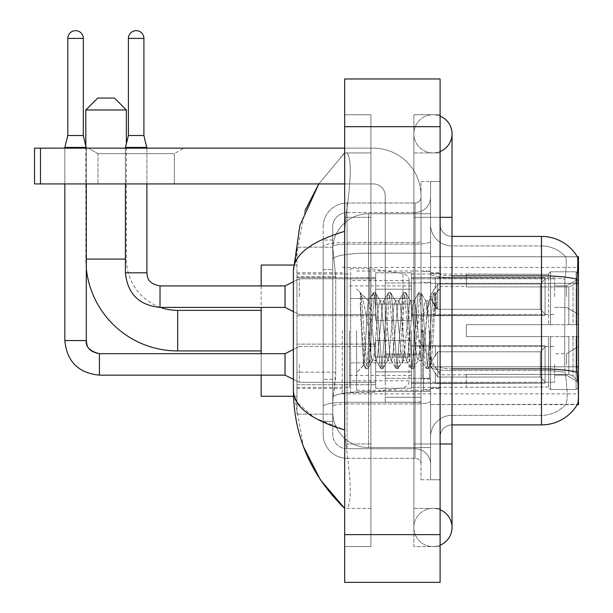 <?xml version="1.0" encoding="UTF-8"?>
<svg xmlns="http://www.w3.org/2000/svg" width="613" height="613" viewBox="0 0 613 613"><rect width="100%" height="100%" fill="white"/><g stroke="black" fill="none" stroke-linecap="round" stroke-linejoin="round"><path stroke-width="0.46" stroke-dasharray="3.06 2.3" d="M578.473 330.652L578.473 393.875L578.473 330.652M342.284 330.652L342.284 393.875L342.284 330.652M578.473 296.661L578.473 278.769L578.473 296.661M566.542 296.661L566.542 285.926L566.542 296.661M578.473 364.413L578.473 382.305L578.473 364.413M566.542 364.413L566.542 353.678L566.542 364.413M375.685 296.661L375.685 272.8L375.685 296.661M296.96 296.661L296.96 277.574L296.96 296.661M375.685 364.413L375.685 388.274L375.685 364.413M296.96 364.413L296.96 344.108L296.96 364.413M411.469 296.661L411.469 272.8L411.469 296.661M411.469 364.413L411.469 388.274L411.469 364.413M554.619 296.661L554.619 278.769L554.619 296.661M554.619 364.413L554.619 382.305L554.619 364.413M335.732 372.152L335.495 378.367L332.89 399.845L335.732 372.152L335.732 276.724L335.732 372.152L296.96 372.152L296.96 414.158L296.96 276.724L296.96 372.152L335.732 372.152M332.89 399.845L332.744 411.767A35.784 35.784 0 0 0 368.528 447.559L430.556 447.559L430.556 253.184L430.556 447.559L368.528 447.559L430.556 447.559L368.528 447.559L368.528 391.554A35.784 6.214 180 0 0 333.173 396.81A35.784 6.214 180 0 1 368.528 391.554L430.556 391.554L430.556 213.753L430.556 391.554L368.528 391.554L368.528 253.184L430.556 253.184L430.556 213.753L430.556 253.184L368.528 253.184L368.528 213.753L430.556 213.753L368.528 213.753A35.784 35.784 0 0 0 332.79 247.644L335.732 276.724L332.79 247.644A35.784 35.784 0 0 1 368.528 213.753L430.556 213.753L368.528 213.753A35.784 35.784 0 0 0 332.744 249.537L332.744 259.399L332.744 249.537A35.784 35.784 0 0 1 368.528 213.753L368.528 447.559A35.784 35.784 0 0 1 332.744 411.767L332.89 399.845M578.473 366.812L578.473 404.611L430.556 404.611L430.556 256.701L430.556 404.611L577.507 404.258C578.71 401.124 578.71 392.098 577.507 377.179L576.741 366.812L430.556 366.812L430.556 273.773L430.556 366.819A21.47 3.732 0 0 0 452.026 370.551L452.026 424.893L452.026 370.551A21.47 3.732 0 0 1 430.556 366.819L578.473 366.812L578.473 283.313L430.556 283.313L576.741 283.313L576.741 366.812L564.665 366.812L564.918 279.26C566.458 266.295 566.696 258.824 565.63 256.847L565.63 256.847A32.205 32.205 0 0 0 541.494 245.959A32.205 32.205 0 0 1 565.63 256.847C566.696 258.801 566.458 266.272 564.918 279.26L564.665 366.812L565.117 372.336L564.665 366.812L576.741 366.812M296.96 330.652L296.96 396.266L296.96 330.652M578.473 283.313L578.473 256.701L430.556 256.701L577.392 256.847C578.105 258.786 577.944 266.257 576.917 279.26L576.741 283.313L564.665 283.313L576.741 283.313M332.744 411.767L332.821 414.158L332.744 411.767A35.784 35.784 0 0 0 368.528 447.559A35.784 35.784 0 0 1 332.744 411.767L332.744 259.399L332.744 411.767A35.784 35.784 0 0 0 368.528 447.559A35.784 35.784 0 0 1 332.744 411.767M332.821 414.158L296.96 414.158L332.821 414.158M332.821 247.154L296.96 247.154L296.96 276.724L296.96 247.154L332.821 247.154M440.103 330.652L440.103 388.512L440.103 330.652M430.556 330.652L430.556 390.297L430.556 330.652M423.399 330.652L423.399 389.699L423.399 330.652M565.814 377.179C567.569 392.098 567.569 401.124 565.814 404.258A32.205 32.205 0 0 1 541.494 415.346L452.026 415.346L541.494 415.346A32.205 32.205 0 0 0 565.814 404.258C567.569 401.147 567.569 392.121 565.814 377.179L565.117 372.336L565.814 377.179M452.026 424.893A11.931 11.931 0 0 0 440.103 436.824L440.103 366.819L440.103 436.824A11.931 11.931 0 0 1 452.026 424.893L541.494 424.893A41.753 41.753 0 0 0 577.507 404.258M430.556 224.488L430.556 273.773L430.556 224.488A21.47 21.47 0 0 0 452.026 245.959A21.47 21.47 0 0 1 430.556 224.488A21.47 21.47 0 0 0 452.026 245.959L452.026 370.551L452.026 245.959L541.494 245.959L452.026 245.959M430.556 443.981L430.556 181.548L430.556 479.764L430.556 443.981L430.556 479.764L440.103 479.764L440.103 443.981L440.103 479.764L430.556 479.764L440.103 479.764L430.556 479.764L430.556 217.331L430.556 443.981L440.103 443.981L440.103 181.548L440.103 508.392L440.103 181.548L430.556 181.548L440.103 181.548L430.556 181.548L430.556 217.331L430.556 181.548L440.103 181.548L440.103 546.566L440.103 152.921L440.103 443.981L421.016 443.981L421.016 181.548L421.016 479.764L421.016 443.981L430.556 443.981M577.3 256.701A41.753 41.753 0 0 1 577.392 256.847A41.753 41.753 0 0 0 577.3 256.701L565.5 256.701L577.3 256.701M440.103 366.819L440.103 224.488L440.103 366.819A11.931 2.069 0 0 0 452.026 368.888L452.026 275.85L452.026 368.888A11.931 2.069 0 0 1 440.103 366.819M576.917 279.26A41.753 7.249 180 0 0 541.494 275.85L541.494 236.419L452.026 236.419A11.931 11.931 0 0 1 440.103 224.488A11.931 11.931 0 0 0 452.026 236.419L452.026 275.85L452.026 236.419A11.931 11.931 0 0 1 440.103 224.488M430.556 436.824A21.47 21.47 0 0 1 452.026 415.346A21.47 21.47 0 0 0 430.556 436.824A21.47 21.47 0 0 1 452.026 415.346M332.744 421.315L323.197 421.315L323.197 379.317L323.197 421.315L332.744 421.315L332.744 379.317L332.744 421.315M332.744 226.879A14.314 14.314 0 0 1 347.058 212.565A14.314 14.314 0 0 0 332.744 226.879L332.744 246.595L332.744 226.879A14.314 14.314 0 0 1 347.058 212.565L347.058 448.747A14.314 14.314 0 0 1 332.744 434.433L332.744 246.595L332.744 434.433A14.314 14.314 0 0 0 347.058 448.747L415.047 448.747L415.047 410.58L415.047 458.294L415.047 402.289L415.047 448.747L347.058 448.747L347.058 403.952L415.047 403.952L415.047 410.58L415.047 403.952A15.509 2.69 0 0 0 430.556 401.254L430.556 241.415L430.556 401.254A15.509 2.69 0 0 1 415.047 403.952L415.047 244.104L415.047 403.952L347.058 403.952L347.058 212.565L415.047 212.565A15.509 15.509 0 0 0 430.556 197.057L430.556 241.415L430.556 197.057A15.509 15.509 0 0 1 415.047 212.565L415.047 244.104L415.047 212.565A15.509 15.509 0 0 0 430.556 197.057M323.197 410.58L323.197 434.433L323.197 410.58M347.058 458.294A23.861 23.861 0 0 1 323.197 434.433A23.861 23.861 0 0 0 347.058 458.294L415.047 458.294A5.961 5.961 0 0 1 421.016 464.256L421.016 197.057L421.016 464.256A5.961 5.961 0 0 0 415.047 458.294L347.058 458.294M421.016 330.652L421.016 390.297L421.016 330.652M421.016 181.548L430.556 181.548L421.016 181.548M421.016 479.764L430.556 479.764L421.016 479.764M323.197 226.879A23.861 23.861 0 0 1 347.058 203.018L347.058 402.289L347.058 203.018A23.861 23.861 0 0 0 323.197 226.879L323.197 406.434L323.197 226.879A23.861 23.861 0 0 1 347.058 203.018L415.047 203.018A5.961 5.961 0 0 0 421.016 197.057A5.961 5.961 0 0 1 415.047 203.018L415.047 402.289L415.047 203.018A5.961 5.961 0 0 0 421.016 197.057M347.058 203.018L415.047 203.018M323.197 269.567L323.197 379.317L323.197 239.997L323.197 269.567L332.744 269.567L332.744 379.317L332.744 239.997L332.744 269.567L323.197 269.567M347.058 212.565L415.047 212.565M430.556 464.256A15.509 15.509 0 0 0 415.047 448.747A15.509 15.509 0 0 1 430.556 464.256A15.509 15.509 0 0 0 415.047 448.747M332.744 239.997L323.197 239.997L332.744 239.997M356.597 330.652L356.597 390.297L356.597 330.652M360.329 305.634L360.329 292.692C362.712 297.642 365.448 309.504 368.528 328.269L368.528 300.837L368.528 328.269C365.448 309.504 362.712 297.642 360.329 292.692L361.44 330.652L360.329 305.634L364.605 363.586L365.578 368.428L364.605 363.586L360.329 305.634M368.528 300.906L356.597 288.907L368.413 301.029L373.156 292.884L372.183 297.726L367.133 363.586L365.869 368.674L367.762 368.674L366.497 363.586L361.448 297.726L360.475 292.884L361.448 297.726L366.497 363.586L368.045 368.428L365.869 368.674L367.133 363.586L372.183 297.726L373.44 292.631L368.528 300.906C367.739 302.983 366.98 312.898 366.245 330.652L363.838 365.164L361.44 330.652L363.639 365.095L365.578 368.428L363.639 365.095L356.597 372.405L363.838 365.164L366.245 330.652C366.98 312.898 367.739 302.983 368.528 300.906L368.528 300.906C369.861 301.657 371.187 311.573 372.497 330.652C371.187 311.573 369.861 301.657 368.528 300.906M387.646 330.652L385.117 304.83L383.861 300.837L383.493 301.144L382.596 304.83L377.547 356.482L376.282 360.475L375.922 360.168L375.018 356.482L372.497 330.652L375.018 356.482L375.922 360.168L380.727 368.428L379.754 363.586L374.704 297.726L373.44 292.631L375.332 292.631L374.076 297.726L369.026 363.586L368.045 368.428L372.857 360.168L372.497 360.475L371.233 356.482L368.704 330.652L371.233 356.482L372.497 360.475L376.282 360.475L380.727 368.428L379.754 363.586L374.704 297.726L373.44 292.631L375.332 292.631L374.076 297.726L369.026 363.586L368.045 368.428L372.497 360.475L376.282 360.475L377.547 356.482L382.596 304.83L383.493 301.144L388.305 292.884L387.332 297.726L382.282 363.586L380.727 368.428L382.91 368.674L381.646 363.586L376.597 297.726L375.332 292.631L380.435 301.144L380.068 300.837L378.811 304.83L373.761 356.482L372.857 360.168L373.761 356.482L378.811 304.83L380.068 300.837L383.861 300.837L388.305 292.884L387.332 297.726L382.282 363.586L381.018 368.674L382.91 368.674L381.646 363.586L376.597 297.726L375.623 292.884L380.068 300.837L383.861 300.837L385.117 304.83L390.167 356.482L391.071 360.168L390.167 356.482L387.646 330.652M383.861 330.652L381.332 304.83L380.435 301.144L381.332 304.83L386.382 356.482L387.646 360.475L386.382 356.482L383.861 330.652M402.795 330.652L400.266 304.83L399.009 300.837L398.642 301.144L397.745 304.83L392.695 356.482L391.431 360.475L391.071 360.168L395.883 368.428L394.902 363.586L389.853 297.726L388.305 292.884L390.489 292.631L389.224 297.726L384.175 363.586L382.91 368.674L388.006 360.168L391.431 360.475L395.883 368.428L394.902 363.586L389.853 297.726L388.588 292.631L390.489 292.631L389.224 297.726L384.175 363.586L383.194 368.428L387.646 360.475L391.431 360.475L392.695 356.482L397.745 304.83L398.642 301.144L403.454 292.884L402.48 297.726L397.431 363.586L395.883 368.428L398.059 368.674L396.795 363.586L391.745 297.726L390.489 292.631L395.584 301.144L395.216 300.837L393.96 304.83L388.91 356.482L388.006 360.168L388.91 356.482L393.96 304.83L395.216 300.837L399.009 300.837L403.454 292.884L402.48 297.726L397.431 363.586L396.167 368.674L398.059 368.674L396.795 363.586L391.745 297.726L390.772 292.884L395.216 300.837L399.009 300.837L400.266 304.83L405.316 356.482L406.22 360.168L405.316 356.482L402.795 330.652M399.009 330.652L396.481 304.83L395.584 301.144L396.481 304.83L401.53 356.482L402.795 360.475L401.53 356.482L399.009 330.652M417.943 330.652L415.415 304.83L414.158 300.837L413.79 301.144L412.894 304.83L407.844 356.482L406.58 360.475L406.22 360.168L411.032 368.428L410.051 363.586L405.001 297.726L403.454 292.884L405.637 292.631L404.373 297.726L399.324 363.586L398.059 368.674L403.155 360.168L406.58 360.475L411.032 368.428L410.051 363.586L405.001 297.726L403.737 292.631L405.637 292.631L404.373 297.726L399.324 363.586L398.343 368.428L402.795 360.475L406.58 360.475L407.844 356.482L412.894 304.83L413.79 301.144L418.602 292.884L417.629 297.726L412.58 363.586L411.032 368.428L413.208 368.674L411.944 363.586L406.894 297.726L405.637 292.631L410.733 301.144L410.365 300.837L409.109 304.83L404.059 356.482L403.155 360.168L404.059 356.482L409.109 304.83L410.365 300.837L414.158 300.837L418.602 292.884L417.629 297.726L412.58 363.586L411.315 368.674L413.208 368.674L411.944 363.586L406.894 297.726L405.921 292.884L410.365 300.837L414.158 300.837L415.415 304.83L420.472 356.482L421.369 360.168L420.472 356.482L417.943 330.652M414.158 330.652L411.63 304.83L410.733 301.144L411.63 304.83L416.679 356.482L417.943 360.475L416.679 356.482L414.158 330.652M428.173 304.01L428.173 317.09L425.882 301.144L425.522 300.837L424.257 304.83L419.208 356.482L417.943 360.475L421.729 360.475L426.181 368.428L425.2 363.586L420.15 297.726L418.894 292.631L420.786 292.631L419.522 297.726L414.472 363.586L413.208 368.674L418.304 360.168L421.729 360.475L426.181 368.428L425.2 363.586L420.15 297.726L418.894 292.631L420.786 292.631L419.522 297.726L414.472 363.586L413.499 368.428L418.304 360.168L419.208 356.482L424.257 304.83L425.522 300.837L428.173 300.837L428.173 317.09L431.291 363.593L433.69 330.652C434.609 305.289 435.498 292.807 436.372 293.213L436.372 309.19L430.855 298.156L428.173 304.01L422.993 356.482L421.729 360.475L422.993 356.482L428.173 300.837L430.855 298.156L428.173 304.01M436.096 292.914L434.671 297.726L429.621 363.586L428.357 368.674L427.092 363.586L422.043 297.726L420.786 292.631L425.882 301.144L428.173 300.837L430.855 298.156L436.372 309.19L435.299 297.726L434.042 292.631L432.778 297.726L427.728 363.586L426.181 368.428L428.357 368.674L427.092 363.586L422.043 297.726L421.07 292.884L425.882 301.144L426.778 304.83L428.173 317.09L431.291 363.593L433.69 330.652C434.609 305.289 435.498 292.807 436.372 293.213L436.372 309.19L435.299 297.726L434.042 292.631L432.778 297.726L427.728 363.586L426.464 368.674L428.648 368.428L429.621 363.586L434.671 297.726L435.935 292.631L436.372 293.213L436.096 292.914L440.103 288.907L436.096 292.914M97.988 153.656L88.441 148.147L183.877 148.147L88.441 148.147L183.877 148.147L88.441 148.147L97.988 153.656L97.988 183.931L174.33 183.931L97.988 183.931L174.33 183.931L97.988 183.931L97.988 153.656L174.33 153.656L183.877 148.147L174.33 153.656L97.988 153.656L174.33 153.656L174.33 183.931L174.33 153.656L97.988 153.656M385.232 330.652L385.232 378.367L385.232 330.652M385.232 402.228L421.016 402.228L385.232 402.228L385.232 397.301L385.232 402.228L421.016 402.228L421.016 195.861A47.714 47.714 0 0 0 373.302 148.147L34.527 148.147L40.489 148.147L34.527 148.147L34.527 183.931L34.527 148.147L34.527 183.931L373.302 183.931A11.931 11.931 0 0 1 385.232 195.861L385.232 402.228L385.232 353.992L421.016 353.992L421.016 195.861A47.714 47.714 0 0 0 373.302 148.147L40.489 148.147L40.489 183.931L373.302 183.931A11.931 11.931 0 0 1 385.232 195.861L385.232 353.992L421.016 353.992L421.016 402.228L385.232 402.228M344.675 148.147L373.302 148.147A47.714 47.714 0 0 1 421.016 195.861L421.016 397.301L421.016 195.861A47.714 47.714 0 0 0 373.302 148.147L40.489 148.147L40.489 183.931L34.527 183.931L373.302 183.931A11.931 11.931 0 0 1 385.232 195.861L385.232 353.992L385.232 195.861A11.931 11.931 0 0 0 373.302 183.931L344.675 183.931M86.295 268.433A91.85 91.85 0 0 1 85.82 259.084L85.82 145.526M160.437 307.397A51.293 51.293 0 0 1 126.378 259.084L126.378 143.611M261.169 396.266L261.169 265.046M466.347 324.691L466.347 330.652L466.347 324.691L568.849 324.691L466.347 324.691L548.65 324.691L548.65 273.712L548.65 324.691L550.558 324.691L550.558 271.789L550.558 324.691L466.347 324.691L466.347 336.621L548.65 336.621L548.65 387.002L548.65 336.621L466.347 336.621L466.347 324.691M466.347 286.922L568.849 286.922L466.347 286.922L466.347 273.996L548.65 274.31L548.65 273.712L548.65 274.31L466.347 274.31L466.347 286.922M411.469 330.652L411.469 387.316L411.469 330.652M548.65 387.002L466.347 387.316L548.65 387.002L550.558 389.523L576.09 389.523L578.473 387.125L578.473 336.621L578.473 387.125L576.09 389.523L576.09 336.621L576.09 389.523L550.558 389.523L550.558 336.621L550.558 389.523L548.65 387.6L548.65 336.621L548.65 387.002M349.441 330.652L349.441 387.316L349.441 330.652M261.169 353.678L261.169 375.148M550.558 336.621L576.09 336.621L550.558 336.621M550.558 271.789L548.65 273.712L550.558 271.789L576.09 271.789L576.09 324.691L576.09 271.789L550.558 271.789M550.558 324.691L576.09 324.691L550.558 324.691M578.473 336.621L576.09 336.621L578.473 336.621L578.473 387.125L578.473 381.6L573.063 376.152L568.849 374.39L573.063 376.152L578.473 381.6L578.473 336.621L573.063 336.621L578.473 336.621M576.09 324.691L578.473 324.691L578.473 274.187L578.473 324.691L576.09 324.691M578.473 274.187L576.09 271.789L578.473 274.187L578.473 324.691L578.473 274.187M573.063 285.16L578.473 279.712L573.063 285.16L568.849 286.922L573.063 285.16L573.063 324.691L578.473 324.691L568.849 324.691L573.063 324.691L573.063 285.16M568.849 336.621L466.347 336.621L466.347 330.652L466.347 336.621L568.849 336.621L568.849 374.39L466.347 374.39L568.849 374.39L568.849 336.621M261.169 285.926L261.169 307.397M466.347 374.39L466.347 387.002L466.347 374.39M85.82 109.972L126.378 109.972M114.447 98.049L97.751 98.049M369.723 362.865L369.723 268.624L369.723 298.447L350.636 298.447L350.636 268.624L350.636 392.688L350.636 362.865L409.086 362.865L409.086 280.555L409.086 298.454L350.636 298.447L350.636 280.555L350.636 380.757L350.636 362.865L409.086 362.865L409.086 380.765L350.636 380.757M402.963 298.447L402.963 273.459C407.231 274.915 409.277 277.283 409.086 280.547L409.086 298.447L369.723 298.447M83.314 38.404L83.314 135.504L83.314 38.404L83.314 135.504L83.314 38.404L67.805 38.404A7.754 7.754 0 0 1 75.56 30.65A7.754 7.754 0 0 1 83.314 38.404A7.754 7.754 0 0 0 75.56 30.65A7.754 7.754 0 0 0 67.805 38.404A7.754 7.754 0 0 1 75.56 30.65A7.754 7.754 0 0 1 83.314 38.404A7.754 7.754 0 0 0 75.56 30.65A7.754 7.754 0 0 0 67.805 38.404A7.754 7.754 0 0 1 75.56 30.65A7.754 7.754 0 0 1 83.314 38.404L83.314 135.504L67.805 135.504L83.314 135.504L67.805 135.504L83.314 135.504L67.805 135.504L83.314 135.504L67.805 135.504L83.314 135.504L67.805 135.504L75.56 135.504L67.805 135.504L64.825 147.434L86.295 147.434L64.825 147.434L86.295 147.434L64.825 147.434L86.295 147.434L64.825 147.434L86.295 147.434L64.825 147.434L86.295 147.434L64.825 147.434L64.825 340.56L64.825 147.434L64.825 340.56L64.825 147.434L64.825 340.56L86.295 340.56L86.295 147.434L64.825 147.434L67.805 135.504L64.825 147.434M545.072 364.413L545.072 383.163L435.33 383.163L545.072 383.163L545.072 381.945L540.298 377.041L540.298 364.413L540.298 377.041L545.072 381.945L545.072 383.163L435.33 383.5L435.33 372.834L437.713 377.041L540.298 377.041L437.713 377.041L437.713 351.793L435.33 355.992L437.713 351.793L540.298 351.793L437.713 351.793L435.33 355.992L435.33 345.663L545.072 345.663L545.072 383.163L545.072 346.881L540.298 351.793L545.072 346.881L545.072 381.945L540.298 377.041L540.298 351.793L540.298 377.041L545.072 381.945L545.072 383.163L435.33 383.163L545.072 383.163L545.072 346.881L540.298 351.793L437.713 351.793L540.298 351.793L545.072 346.881L545.072 383.163L435.33 383.5L435.33 372.834L435.33 383.163L545.072 383.163L545.072 381.945L540.298 377.041L437.713 377.041L435.33 372.834L437.713 377.041L437.713 351.793L435.33 355.992L437.713 351.793L540.298 351.793L540.298 364.413L540.298 351.793L437.713 351.793L435.33 355.992L435.33 345.326L435.33 355.992L437.713 351.793L540.298 351.793L545.072 346.881L540.298 351.793L540.298 377.041L540.298 351.793L437.713 351.793L435.33 355.992L435.33 345.663L545.072 345.663L545.072 383.163L435.33 383.5L435.33 372.834L435.33 383.163L545.072 383.163L545.072 381.945L545.072 383.163L435.33 383.5L435.33 372.834L437.713 377.041L540.298 377.041L545.072 381.945L545.072 346.881L540.298 351.793L545.072 346.881L545.072 381.945L540.298 377.041L437.713 377.041L437.713 351.793L540.298 351.793L540.298 377.041L540.298 351.793L437.713 351.793L435.33 355.992L437.713 351.793L540.298 351.793L545.072 346.881L540.298 351.793L540.298 377.041L545.072 381.945L545.072 383.163L545.072 346.881L545.072 383.163L545.072 364.413L545.072 381.945L540.298 377.041L437.713 377.041L435.33 372.834L435.33 383.163L545.072 383.163L545.072 346.881L540.298 351.793L437.713 351.793L437.713 364.413L437.713 351.793L437.713 364.413L437.713 351.793L437.713 364.413L437.713 351.793L435.33 355.992L435.33 345.326L435.33 355.992L435.33 345.663L545.072 345.663L545.072 383.163L435.33 383.5L435.33 372.834L437.713 377.041L437.713 351.793L437.713 364.413L437.713 351.793L435.33 355.992L435.33 345.326L435.33 355.992L435.33 345.663L545.072 345.663L435.33 345.663L545.072 345.663L545.072 383.163L545.072 381.945L540.298 377.041L540.298 351.793L545.072 346.881L545.072 345.663L545.072 381.945L545.072 345.663L545.072 364.413L545.072 345.663L435.33 345.663L435.33 355.992L435.33 345.663L545.072 345.663L545.072 364.413L545.072 345.663L435.33 345.663L545.072 345.663L545.072 364.413L545.072 345.663L545.072 364.413L545.072 345.663L435.33 345.663L545.072 345.663L545.072 364.413M299.343 364.413L299.343 382.305L299.343 364.413M293.382 349.502L285.03 353.678L99.421 353.678C86.257 351.065 87.023 344.721 86.295 340.56L64.825 340.56L86.28 340.56L86.295 147.434L86.295 340.56L86.295 147.434L86.295 340.56L64.825 340.56L86.28 340.56C87.023 344.721 86.257 351.065 99.421 353.678L285.03 353.678L299.343 346.521L285.03 353.678L99.421 353.678L285.03 353.678L299.343 346.521L285.03 353.678L285.03 375.148L285.03 353.678L285.03 375.148L285.03 353.678L285.03 375.148L285.03 353.678L285.03 375.148L285.03 353.678L285.03 375.148L285.03 353.678L285.03 375.148L299.343 382.305L375.685 382.305L299.343 382.305L375.685 382.305L299.343 382.305L375.685 382.305L299.343 382.305L285.03 375.148L99.421 375.148L99.421 353.701M67.805 38.404L67.805 135.504M411.469 371.861L411.469 340.56L411.469 388.274L411.469 371.861L375.685 371.861L411.469 371.861L411.469 356.965L375.685 356.965L375.685 340.56L375.685 356.965L411.469 356.965L411.469 388.274L411.469 371.861L375.685 371.861L375.685 388.274L375.685 371.861L411.469 371.861L411.469 356.965L375.685 356.965L375.685 388.274L375.685 371.861L411.469 371.861L411.469 388.274L411.469 371.861L375.685 371.861L375.685 388.274L375.685 371.861L411.469 371.861L411.469 340.56L411.469 388.274L411.469 371.861L375.685 371.861L375.685 388.274L375.685 371.861L411.469 371.861L411.469 356.965L375.685 356.965L375.685 388.274L375.685 371.861L411.469 371.861L411.469 388.274L411.469 371.861L375.685 371.861L375.685 388.274L375.685 340.56L375.685 356.965L411.469 356.965L411.469 340.56L411.469 371.861L411.469 356.965L375.685 356.965L375.685 340.56L375.685 356.965L411.469 356.965L411.469 340.56L411.469 388.274L411.469 371.861L375.685 371.861L375.685 340.56L375.685 356.965L411.469 356.965L375.685 356.965L375.685 371.861L375.685 340.56L375.685 356.965L411.469 356.965L411.469 340.56L411.469 371.861M437.713 377.041L540.298 377.041L545.072 381.945L540.298 377.041L437.713 377.041L437.713 364.413L437.713 377.041L435.33 372.834L435.33 383.5L435.33 372.834L437.713 377.041L540.298 377.041L540.298 364.413L540.298 377.041L437.713 377.041L437.713 364.413L437.713 377.041L435.33 372.834L435.33 383.163L435.33 372.834L437.713 377.041L540.298 377.041L437.713 377.041L437.713 364.413L437.713 377.041L435.33 372.834L437.713 377.041L437.713 364.413L437.713 377.041M375.685 356.965L375.685 340.56L375.685 356.965L411.469 356.965L375.685 356.965L375.685 371.861L375.685 356.965M86.295 183.931L86.295 148.147M64.825 183.931L64.825 148.147M540.298 364.413L540.298 351.793L540.298 364.413M143.909 38.404L143.909 135.504L143.909 38.404L128.408 38.404A7.754 7.754 0 0 1 136.163 30.65A7.754 7.754 0 0 1 143.909 38.404A7.754 7.754 0 0 0 136.163 30.65A7.754 7.754 0 0 0 128.408 38.404A7.754 7.754 0 0 1 136.163 30.65A7.754 7.754 0 0 1 143.909 38.404L143.909 135.504L128.408 135.504L143.909 135.504L128.408 135.504L143.909 135.504L128.408 135.504L136.163 135.504L128.408 135.504L125.42 147.434L146.898 147.434L125.42 147.434L146.898 147.434L125.42 147.434L146.898 147.434L125.42 147.434L125.42 272.8L125.42 147.434L125.42 272.8L146.898 272.8L146.898 147.434L125.42 147.434L128.408 135.504L125.42 147.434M545.072 296.661L545.072 315.404L435.33 315.404L545.072 315.404L545.072 314.193L540.298 309.281L540.298 296.661L540.298 309.281L545.072 314.193L545.072 315.404L435.33 315.741L435.33 305.082L437.713 309.281L540.298 309.281L437.713 309.281L437.713 284.034L435.33 288.24L437.713 284.034L540.298 284.034L437.713 284.034L435.33 288.24L435.33 277.911L545.072 277.911L545.072 315.404L545.072 279.13L540.298 284.034L545.072 279.13L545.072 314.193L540.298 309.281L540.298 284.034L540.298 309.281L545.072 314.193L545.072 315.404L435.33 315.404L545.072 315.404L545.072 279.13L540.298 284.034L437.713 284.034L540.298 284.034L545.072 279.13L545.072 315.404L435.33 315.741L435.33 305.082L435.33 315.404L545.072 315.404L545.072 314.193L540.298 309.281L437.713 309.281L435.33 305.082L437.713 309.281L437.713 284.034L435.33 288.24L437.713 284.034L540.298 284.034L540.298 296.661L540.298 284.034L437.713 284.034L435.33 288.24L435.33 277.574L435.33 288.24L437.713 284.034L540.298 284.034L545.072 279.13L540.298 284.034L540.298 309.281L540.298 284.034L437.713 284.034L437.713 296.661L437.713 284.034L437.713 296.661L437.713 284.034L437.713 296.661L437.713 284.034L435.33 288.24L435.33 277.911L545.072 277.911L545.072 315.404L545.072 279.13L540.298 284.034L545.072 279.13L545.072 315.404L435.33 315.741L435.33 305.082L435.33 315.741L435.33 305.082L437.713 309.281L540.298 309.281L545.072 314.193L540.298 309.281L437.713 309.281L437.713 296.661L437.713 309.281L435.33 305.082L435.33 315.404L435.33 305.082L437.713 309.281L540.298 309.281L540.298 296.661L540.298 309.281L545.072 314.193L545.072 277.911L545.072 296.661L545.072 277.911L435.33 277.574L435.33 288.24L435.33 277.911L545.072 277.911L545.072 296.661L545.072 277.911L435.33 277.911L435.33 288.24L435.33 277.911L545.072 277.911L545.072 296.661L545.072 277.911L435.33 277.911L545.072 277.911L545.072 296.661M299.343 296.661L299.343 278.769L299.343 296.661M285.03 296.661L285.03 285.926L285.03 307.397L285.03 285.926L285.03 307.397L285.03 285.926L285.03 307.397L299.343 314.553L375.685 314.553L299.343 314.553L375.685 314.553L299.343 314.553L285.03 307.397L160.016 307.397L160.016 285.926L160.016 307.397L160.016 285.926L160.016 307.397L160.016 285.926L160.016 296.661L160.016 285.942L285.03 285.926L285.03 296.661M128.408 38.404L128.408 135.504M411.469 304.109L411.469 272.8L411.469 320.515L411.469 304.109L375.685 304.109L411.469 304.109L411.469 289.206L375.685 289.206L375.685 272.8L375.685 289.206L411.469 289.206L411.469 320.515L411.469 304.109L375.685 304.109L375.685 320.515L375.685 304.109L411.469 304.109L411.469 289.206L375.685 289.206L375.685 320.515L375.685 304.109L411.469 304.109L411.469 320.515L411.469 304.109L375.685 304.109L375.685 320.515L375.685 304.109L411.469 304.109L411.469 272.8L411.469 320.515L411.469 304.109L375.685 304.109L375.685 320.515L375.685 272.8L375.685 289.206L411.469 289.206L375.685 289.206L375.685 304.109L375.685 272.8L375.685 289.206L411.469 289.206L411.469 272.8L411.469 304.109M285.03 307.397L160.016 307.397C139.028 305.32 127.496 293.788 125.42 272.8L146.875 272.8L146.898 147.434L146.898 272.8L125.42 272.8C127.496 293.788 139.028 305.32 160.016 307.397L285.03 307.397L293.382 311.573M437.713 309.281L437.713 296.661L437.713 309.281L435.33 305.082L437.713 309.281L540.298 309.281L437.713 309.281L437.713 296.661L437.713 309.281M375.685 289.206L375.685 272.8L375.685 289.206L411.469 289.206L375.685 289.206L375.685 304.109L375.685 289.206M146.898 183.931L146.898 148.147M125.42 183.931L125.42 148.147M540.298 296.661L540.298 284.034L540.298 296.661M421.016 397.301L421.016 402.228L421.016 397.301L385.232 397.301L421.016 397.301M432.947 508.392A19.087 19.087 0 0 0 413.859 527.479A19.087 19.087 0 0 0 440.103 545.172A19.087 19.087 0 0 1 432.947 546.566A19.087 19.087 0 0 0 440.103 545.172A19.087 19.087 0 0 1 413.859 527.479A19.087 19.087 0 0 1 440.103 509.786A19.087 19.087 0 0 0 432.947 508.392A19.087 19.087 0 0 1 452.026 527.479A19.087 19.087 0 0 0 432.947 508.392M432.947 152.921A19.087 19.087 0 0 1 413.859 133.833A19.087 19.087 0 0 1 440.103 116.141A19.087 19.087 0 0 0 432.947 114.746A19.087 19.087 0 0 1 440.103 116.141A19.087 19.087 0 0 0 413.859 133.833A19.087 19.087 0 0 0 440.103 151.526A19.087 19.087 0 0 1 432.947 152.921A19.087 19.087 0 0 0 452.026 133.833A19.087 19.087 0 0 1 432.947 152.921M440.103 443.981L413.859 443.981L440.103 443.981L413.859 443.981L413.859 217.331L413.859 546.566L440.103 546.566L413.859 546.566L413.859 114.746L440.103 114.746L440.103 217.331L440.103 114.746L413.859 114.746L413.859 508.392L413.859 443.981L452.026 443.981L432.947 443.981L452.026 443.981L452.026 527.479M440.103 217.331L413.859 217.331L452.026 217.331L413.859 217.331L432.947 217.331L413.859 217.331L413.859 152.921L413.859 217.331L452.026 217.331L452.026 443.981M304.99 210.719L293.382 270.77L293.382 390.542L303.55 446.862M344.675 78.962L440.103 78.962L440.103 582.35L344.675 582.35L344.675 78.962M344.675 217.331L344.675 443.981L344.675 114.746L344.675 217.331L370.911 217.331L370.911 546.566L344.675 546.566L344.675 443.981L344.675 546.566L370.911 546.566L370.911 114.746L344.675 114.746L370.911 114.746L370.911 443.981L370.911 217.331L344.675 217.331M413.859 508.392L440.103 508.392L413.859 508.392M413.859 152.921L440.103 152.921L413.859 152.921M370.911 508.392L370.911 443.981L370.911 508.392L346.575 508.392C351.747 504.591 351.471 483.121 345.747 443.981C351.471 483.052 351.747 504.53 346.575 508.392L370.911 508.392M293.382 270.77C293.757 254.717 310.86 241.576 344.675 231.346L345.747 217.331C351.471 178.26 351.747 156.782 346.575 152.921L344.675 152.921L346.575 152.921C351.747 156.713 351.471 178.191 345.747 217.331L344.675 231.346L344.675 429.966L345.747 443.981L344.675 429.966L314.178 417.652L296.96 402.228M370.911 152.921L346.575 152.921L370.911 152.921M344.675 231.346L344.675 429.966M318.798 183.931L344.675 152.921L318.798 183.931M294.225 396.266L293.382 390.542M333.679 257.989A35.784 6.214 180 0 1 368.528 253.184A35.784 6.214 180 0 0 333.679 257.989M332.744 249.537A35.784 35.784 0 0 1 368.528 213.753L368.528 391.554A35.784 6.214 0 0 0 332.744 397.768A35.784 6.214 180 0 1 368.528 391.554L368.528 213.753A35.784 35.784 0 0 0 332.79 247.644M335.732 276.724L296.96 276.724L335.732 276.724M452.026 275.85A11.931 2.069 0 0 1 440.103 273.773A11.931 2.069 0 0 0 452.026 275.85L541.494 275.85L541.494 415.346L541.494 245.959A32.205 32.205 0 0 1 565.63 256.847A32.205 32.205 0 0 0 541.494 245.959L541.494 277.505A32.205 5.594 180 0 1 564.918 279.26A32.205 5.594 180 0 0 541.494 277.505L541.494 370.551A32.205 5.594 180 0 1 565.117 372.336A32.205 5.594 180 0 0 541.494 370.551L541.494 424.893M577.04 372.336A41.753 7.249 180 0 0 541.494 368.888L452.026 368.888M541.494 277.505L452.026 277.505A21.47 3.732 0 0 1 430.556 273.773A21.47 3.732 0 0 0 452.026 277.505L541.494 277.505M541.494 370.551L452.026 370.551L541.494 370.551M347.058 402.289A23.861 4.145 180 0 0 323.197 406.434A23.861 4.145 180 0 1 347.058 402.289L415.047 402.289A5.961 1.034 0 0 0 421.016 401.254A5.961 1.034 0 0 1 415.047 402.289L347.058 402.289M421.016 217.331L430.556 217.331L421.016 217.331M347.058 242.449L415.047 242.449A5.961 1.034 -0 0 0 421.016 241.415A5.961 1.034 0 0 1 415.047 242.449L347.058 242.449A23.861 4.145 180 0 0 323.197 246.595A23.861 4.145 180 0 1 347.058 242.449M347.058 244.104L415.047 244.104A15.509 2.69 0 0 0 430.556 241.415A15.509 2.69 0 0 1 415.047 244.104L347.058 244.104A14.314 2.483 180 0 0 332.744 246.595A14.314 2.483 180 0 1 347.058 244.104M347.058 403.952A14.314 2.483 180 0 0 332.744 406.434A14.314 2.483 180 0 1 347.058 403.952M347.058 448.747A14.314 14.314 0 0 1 332.744 434.433M332.744 379.317L323.197 379.317L332.744 379.317M429.368 330.652L429.368 378.367L429.368 330.652M422.211 330.652L422.211 378.367L422.211 330.652M421.016 353.992L385.232 353.992L421.016 353.992M421.016 355.027L385.232 355.027L421.016 355.027M177.67 310.377L177.67 350.935M125.42 259.084L86.295 259.084M568.849 286.922L568.849 324.691L568.849 286.922M573.063 336.621L573.063 376.152L573.063 336.621M350.636 268.624L369.723 268.624L402.963 273.459L402.963 362.865M40.489 183.931L40.489 148.147M344.675 126.676L440.103 126.676M344.675 534.636L440.103 534.636M370.911 443.981L344.675 443.981L370.911 443.981M370.911 217.331L345.747 217.331L370.911 217.331M368.528 391.554L430.556 391.554L368.528 391.554M368.528 253.184L430.556 253.184L368.528 253.184A35.784 6.214 180 0 0 332.744 259.399A35.784 6.214 0 0 1 368.528 253.184M342.284 267.437L578.473 267.437M566.542 285.926L578.473 278.769L566.542 285.926L578.473 278.769L566.542 285.926L554.619 285.926L566.542 285.926M566.542 353.678L578.473 346.521L566.542 353.678L578.473 346.521L566.542 353.678L578.473 346.521L566.542 353.678L554.619 353.678L566.542 353.678M296.96 277.574L375.685 277.574L296.96 277.574M296.96 344.108L375.685 344.108L296.96 344.108M375.685 272.8L411.469 272.8L375.685 272.8M375.685 340.56L411.469 340.56L375.685 340.56M411.469 278.769L554.619 278.769L411.469 278.769M411.469 346.521L554.619 346.521L411.469 346.521M296.96 272.8L342.284 272.8M296.96 388.512L342.284 388.512M554.619 375.148L566.542 375.148L578.473 382.305L566.542 375.148L578.473 382.305L566.542 375.148L578.473 382.305L566.542 375.148L554.619 375.148M554.619 307.397L566.542 307.397L578.473 314.553L566.542 307.397L578.473 314.553L566.542 307.397L554.619 307.397M411.469 382.305L554.619 382.305L411.469 382.305M411.469 314.553L554.619 314.553L411.469 314.553M375.685 388.274L411.469 388.274L375.685 388.274M375.685 320.515L411.469 320.515L375.685 320.515M296.96 384.719L375.685 384.719L296.96 384.719M296.96 315.741L375.685 315.741L296.96 315.741M342.284 393.875L578.473 393.875M430.556 272.8L440.103 272.8L430.556 272.8M423.399 389.699L430.556 389.699L423.399 389.699M430.556 282.348L423.399 282.348L430.556 282.348M430.556 378.964L423.399 378.964L430.556 378.964M423.399 271.605L430.556 271.605L423.399 271.605M430.556 388.512L440.103 388.512L430.556 388.512M421.016 282.938L385.232 282.938L421.016 282.938M421.016 378.367L385.232 378.367L421.016 378.367M430.556 387.914L440.103 387.914L430.556 387.914M429.368 282.938L430.556 281.75L429.368 282.938L422.211 282.938L421.016 281.75L422.211 282.938L429.368 282.938M422.211 378.367L429.368 378.367L430.556 379.562L429.368 378.367L422.211 378.367L421.016 379.562L422.211 378.367M356.597 390.297L430.556 390.297L356.597 390.297M431.291 363.593L440.103 372.405L431.291 363.593M356.597 271.015L430.556 271.015L356.597 271.015M430.556 273.398L440.103 273.398L430.556 273.398M434.042 292.631L435.935 292.631L434.042 292.631M431.498 363.524L428.648 368.428L431.498 363.524M430.042 299.251L433.751 292.884L430.042 299.251M466.347 374.788L440.103 374.788L413.583 330.652L440.103 286.516L466.347 286.516M411.469 387.316L466.347 387.316M349.441 375.386L411.469 375.386M296.96 387.316L349.441 387.316M293.481 396.266L296.96 396.266M293.481 265.046L296.96 265.046M296.96 273.996L349.441 273.996M349.441 285.926L411.469 285.926M411.469 273.996L466.347 273.996M409.086 280.547L350.636 280.555M350.636 392.688L369.723 392.688L402.963 387.853C407.231 386.389 409.277 384.029 409.086 380.765L409.086 380.765M411.469 383.5L435.33 383.5L411.469 383.5M429.828 364.413L435.33 355.264L429.828 364.413L435.33 373.562L429.828 364.413L435.33 355.264L429.828 364.413L435.33 373.562L429.828 364.413L435.33 355.264L429.828 364.413L435.33 373.562L429.828 364.413M83.314 135.504L86.295 147.434M411.469 345.326L435.33 345.326L411.469 345.326M299.343 346.521L375.685 346.521L299.343 346.521M285.03 375.148L99.421 375.148L285.03 375.148L299.343 382.305L285.03 375.148L99.421 375.148L285.03 375.148L293.382 379.324M86.295 340.56C87.023 344.721 86.257 351.065 99.421 353.678L285.03 353.678M411.469 315.741L435.33 315.741L411.469 315.741M429.828 296.661L435.33 287.505L429.828 296.661L435.33 305.81L429.828 296.661L435.33 287.505L429.828 296.661L435.33 305.81L429.828 296.661M143.909 135.504L146.898 147.434M411.469 277.574L435.33 277.574L411.469 277.574M293.382 281.75L299.343 278.769L375.685 278.769L299.343 278.769L375.685 278.769L299.343 278.769L285.03 285.926L299.343 278.769L285.03 285.926L160.016 285.926C146.852 283.306 147.618 276.969 146.898 272.8C147.618 276.969 146.852 283.306 160.016 285.926L285.03 285.926M146.898 272.8C147.618 276.969 146.852 283.306 160.016 285.926M413.859 443.981L413.859 527.479L413.859 443.981M413.859 217.331L413.859 133.833L413.859 217.331M452.026 217.331L452.026 133.833M344.675 152.921L340.522 156.928"/><path stroke-width="0.92" d="M578.473 366.812L576.741 366.812L577.507 377.179C578.71 392.121 578.71 401.147 577.507 404.258L577.3 404.611L578.473 404.611L578.473 256.701L577.392 256.847A41.753 41.753 0 0 0 541.494 236.419A41.753 41.753 0 0 1 577.3 256.701A41.753 41.753 0 0 0 541.494 236.419L452.026 236.419M577.507 404.258A41.753 41.753 0 0 1 541.494 424.893L452.026 424.893M576.741 366.812L576.917 279.26C577.944 266.287 578.105 258.816 577.392 256.847A41.753 41.753 0 0 0 541.494 236.419L541.494 275.85L452.026 275.85M261.169 350.935L177.67 350.935A91.85 91.85 0 0 1 86.295 268.433M177.67 350.935L177.67 310.377A51.293 51.293 0 0 1 160.437 307.397M97.751 98.049L114.447 98.049L126.378 109.972L85.82 109.972L97.751 98.049M126.378 143.611L126.378 109.972M85.82 145.526L85.82 109.972M261.169 307.397L261.169 353.678M261.169 375.148L261.169 396.266L293.481 396.266M293.481 265.046L261.169 265.046L261.169 285.926M83.314 135.504L67.805 135.504L67.805 38.404A7.754 7.754 0 0 1 75.56 30.65A7.754 7.754 0 0 1 83.314 38.404L83.314 135.504L86.295 148.147M293.382 379.324L285.03 375.148L285.03 353.678L293.382 349.502M64.825 183.931L64.825 340.56L86.295 340.56L86.295 183.931M64.825 148.147L64.825 147.434L86.295 147.434M143.909 135.504L128.408 135.504L128.408 38.404A7.754 7.754 0 0 1 136.163 30.65A7.754 7.754 0 0 1 143.909 38.404L143.909 135.504L146.898 148.147M293.382 311.573L285.03 307.397L285.03 285.926L293.382 281.75M125.42 183.931L125.42 272.8L146.898 272.8L146.898 183.931M125.42 148.147L125.42 147.434L146.898 147.434M40.489 183.931L34.527 183.931L34.527 148.147L40.489 148.147L40.489 183.931L344.675 183.931M344.675 148.147L40.489 148.147M440.103 443.981L452.026 443.981L452.026 133.833A19.087 19.087 0 0 1 440.103 151.526A19.087 19.087 0 0 0 440.103 116.141A19.087 19.087 0 0 1 452.026 133.833A19.087 19.087 0 0 0 440.103 116.141A19.087 19.087 0 0 1 452.026 133.833M440.103 545.172A19.087 19.087 0 0 0 440.103 509.786A19.087 19.087 0 0 1 440.103 545.172A19.087 19.087 0 0 0 452.026 527.479A19.087 19.087 0 0 1 440.103 545.172M344.675 231.346C310.929 241.514 293.834 254.663 293.382 270.77L293.382 390.542C293.757 406.595 310.86 419.736 344.675 429.966M344.675 582.35L440.103 582.35L440.103 78.962L344.675 78.962L344.675 582.35M293.382 270.77L299.864 225.515L318.798 183.931L304.99 210.719M303.55 446.862L320.377 479.787L344.675 508.392C310.983 475.688 293.888 436.41 293.382 390.542M296.96 402.228L294.225 396.266M578.473 283.313L576.741 283.313M541.494 424.893L541.494 275.85A41.753 7.249 180 0 1 576.917 279.26M577.04 372.336A41.753 7.249 180 0 0 541.494 368.888L452.026 368.888M86.295 259.084L125.42 259.084M285.03 375.148L99.421 375.148C78.433 373.072 66.901 361.547 64.825 340.56C66.901 361.547 78.433 373.072 99.421 375.148C78.433 373.072 66.901 361.547 64.825 340.56C66.901 361.547 78.433 373.072 99.421 375.148C78.433 373.072 66.901 361.547 64.825 340.56C66.901 361.547 78.433 373.072 99.421 375.148L99.421 353.701M67.805 38.404L83.314 38.404M285.03 307.397L160.016 307.397C139.028 305.32 127.496 293.788 125.42 272.8C127.496 293.788 139.028 305.32 160.016 307.397L160.016 285.926L285.03 285.926M128.408 38.404L143.909 38.404M440.103 217.331L452.026 217.331M344.675 534.636L440.103 534.636M344.675 126.676L440.103 126.676M261.169 310.377L177.67 310.377M86.295 340.56C85.575 346.92 89.95 351.295 99.421 353.678C89.95 351.295 85.575 346.92 86.295 340.56C87.023 344.721 86.257 351.065 99.421 353.678L285.03 353.678M67.805 135.504L64.825 147.434M146.898 272.8C147.618 276.969 146.852 283.306 160.016 285.926M128.408 135.504L125.42 147.434M452.026 443.981L452.026 527.479M344.675 508.392L340.522 504.384"/></g></svg>
